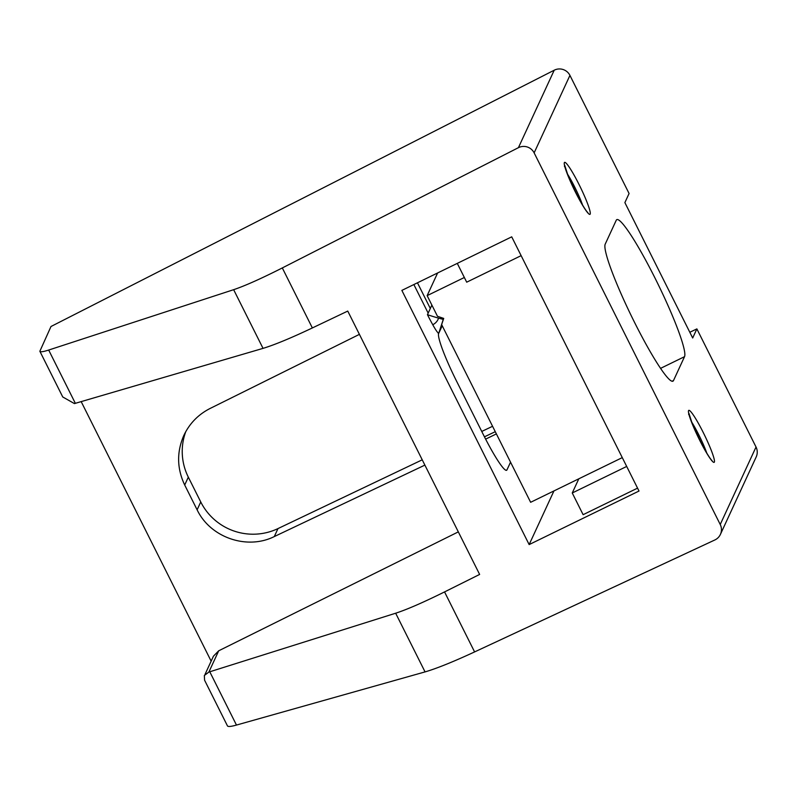 <?xml version="1.0" encoding="UTF-8"?>
<svg xmlns="http://www.w3.org/2000/svg" width="796" height="796" viewBox="0 0 796 796"><rect width="100%" height="100%" fill="white"/><g stroke="black" fill="none" stroke-linecap="round" stroke-linejoin="round"><path stroke-width="1.19" d="M529.151 544.583L639.009 491.032L511.719 236.84L401.861 290.401L529.151 544.583L553.946 490.933M438.576 318.121A11.602 11.482 -155.2 0 1 432.765 324.728A32.029 3.662 -116 0 1 427.452 314.679A32.029 4.686 18.6 0 0 438.576 318.121A16.278 2.378 18.6 0 0 443.272 319.365L443.71 318.41L437.492 316.301L427.144 295.634L437.621 272.968M427.452 314.679L431.88 305.097M622.273 457.62L530.633 502.296L441.631 324.569L443.71 318.41M442.228 325.763L438.805 333.176L443.272 319.365M684.53 356.678A76.595 8.766 64 0 0 656.69 281.436A76.595 8.766 64 0 0 616.82 219.626A76.595 8.766 64 0 0 616.233 220.283L605.209 244.143A76.595 8.766 64 0 0 633.049 319.385A76.595 8.766 64 0 0 672.918 381.194A76.595 8.766 64 0 0 673.506 380.538L684.53 356.678L660.551 368.369M720.4 534.414A11.602 11.482 24.8 0 0 720.231 524.494L534.136 152.872L569.936 75.391L629.079 193.508L624.88 202.612L692.679 338.001L696.878 328.897L756.031 447.014A11.602 11.482 -155.2 0 1 756.2 456.934L720.4 534.414A11.602 11.482 24.8 0 1 714.858 539.967L474.595 651.924L444.546 591.916L479.63 574.433L347.752 311.077L312.36 327.942C291.038 338.041 274.59 344.847 263.038 348.369L74.426 403.592L62.745 396.965L39.85 351.235M359.414 334.36L210.134 408.447C198.274 414.487 189.508 423.492 183.816 435.462C176.622 452.029 176.911 468.545 184.702 485.013L197.119 509.808C210.293 537.539 246.949 550.245 274.292 536.574L424.885 465.103M484.446 436.825L495.271 431.691M211.149 661.158L81.182 401.622M205.03 674.391L213.437 656.193L218.711 650.79L458.317 531.877M496.386 433.91L485.63 439.133M432.765 324.728A16.278 1.861 64 0 0 438.009 332.778A16.278 1.861 64 0 0 438.805 333.176M417.452 282.799L430.318 308.48M626.691 466.446L572.254 492.983L583.12 514.684L637.556 488.137M227.477 725.932L204.582 680.202L204.343 675.486L208.87 672.073L395.662 613.218C407.114 609.487 423.402 602.383 444.546 591.916M534.136 152.872A11.602 11.482 24.8 0 0 518.415 147.678L282.311 267.934C261.257 278.58 245.039 285.834 233.646 289.684L48.675 350.051C43.332 351.792 40.397 352.19 39.86 351.265L50.994 326.499L554.215 70.207A11.602 11.482 -155.2 0 1 569.936 75.391M227.467 725.902C228.014 726.867 231.019 726.589 236.472 725.066L425.054 671.904C436.666 668.501 453.183 661.834 474.595 651.924M185.796 431.581A58.028 57.402 -155.2 0 0 188.324 477.152L200.751 501.958A58.028 57.402 -155.2 0 0 277.983 528.584L422.238 459.819M481.749 431.452L492.575 426.288M689.804 332.27L696.878 328.897M510.535 462.158L506.962 469.889L506.077 470.317M438.009 332.778L438.546 333.852A46.427 5.313 64 0 0 456.496 381.015L483.401 434.755A46.427 5.313 64 0 0 506.604 470.287A46.427 5.313 64 0 0 506.962 469.889M428.168 313.136L413.86 284.55M457.282 263.386L466.695 282.182L521.141 255.645M572.254 492.983L578.801 478.814M464.347 277.496L427.144 295.634M688.56 410.607A28.895 3.303 64 0 0 706.351 452.546A28.895 3.303 64 0 0 709.435 445.86A28.895 3.303 64 0 0 688.56 410.607M564.374 162.613A28.895 3.303 64 0 0 582.165 204.552A28.895 3.303 64 0 0 585.249 197.866A28.895 3.303 64 0 0 564.374 162.613M720.231 524.494L756.031 447.014M208.87 672.073L218.711 650.79M75.351 403.333L48.675 350.051M312.36 327.942L282.311 267.934M425.054 671.904L395.662 613.218M263.038 348.369L233.646 289.684M236.472 725.066L209.786 671.794M518.415 147.678L554.215 70.207M197.119 509.808L200.751 501.958M184.702 485.013L188.324 477.152M274.292 536.574L277.983 528.584M672.043 381.254L673.506 380.538M582.682 205.328A24.368 2.786 64 0 0 567.22 173.618M706.868 453.322A24.368 2.786 64 0 0 691.406 421.611M587.149 212.084L587.657 212.373C588.284 212.831 586.931 213.109 578.722 198.373L568.274 176.304L564.742 165.349L564.444 166.483M711.335 460.078L711.843 460.367C712.46 460.824 711.117 461.103 702.908 446.367L692.46 424.298L688.928 413.343L688.63 414.477"/></g></svg>
